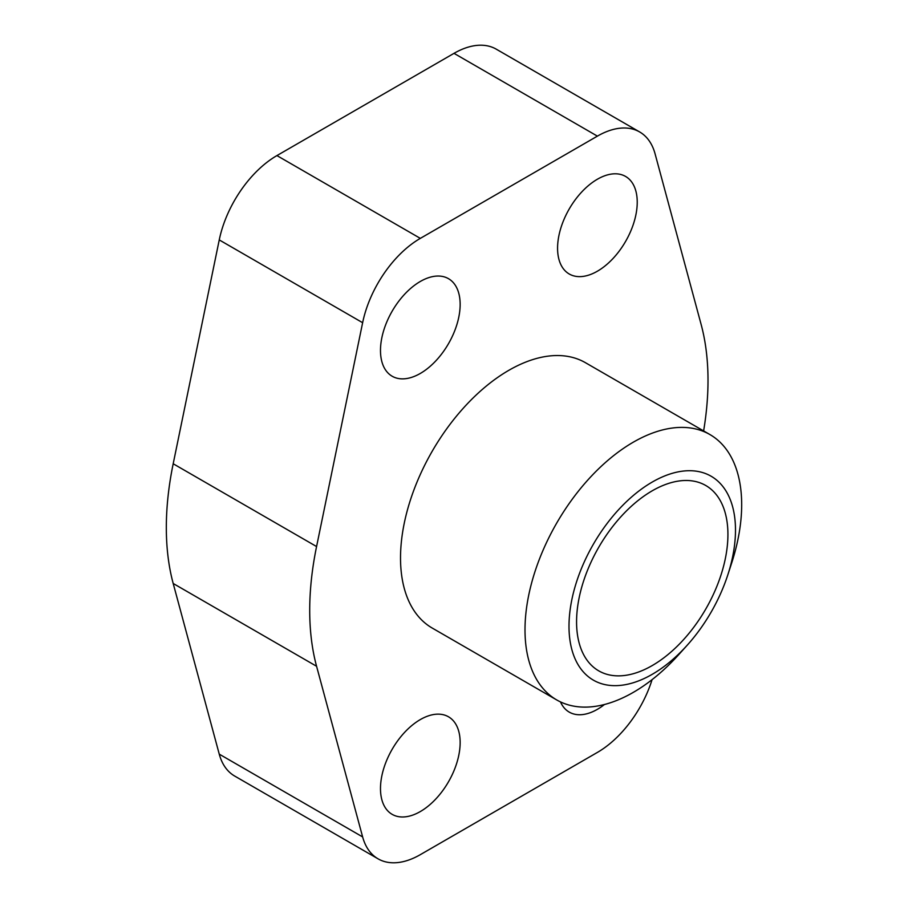 <?xml version="1.0" encoding="UTF-8"?>
<svg xmlns="http://www.w3.org/2000/svg" width="908" height="908" viewBox="0 0 908 908"><rect width="100%" height="100%" fill="white"/><g stroke="black" fill="none" stroke-linecap="round" stroke-linejoin="round"><path stroke-width="1.36" d="M604.49 704.495A56.33 32.518 -60 0 1 569.237 712.11A56.33 32.518 -60 0 1 560.486 701.907M460.152 742.574A56.33 32.518 -60 0 1 435.556 799.256A56.33 32.518 -60 0 1 392.154 814.351A56.33 32.518 -60 0 1 380.486 788.564A56.33 32.518 -60 0 1 405.082 731.871A56.33 32.518 -60 0 1 448.484 716.787A56.33 32.518 -60 0 1 460.152 742.574M637.234 202.223A56.33 32.518 -60 0 1 612.639 258.905A56.33 32.518 -60 0 1 569.237 274A56.33 32.518 -60 0 1 557.569 248.213A56.33 32.518 -60 0 1 582.153 191.531A56.33 32.518 -60 0 1 625.567 176.436A56.33 32.518 -60 0 1 637.234 202.223M460.152 304.464A56.33 32.518 -60 0 1 435.556 361.146A56.33 32.518 -60 0 1 392.154 376.23A56.33 32.518 -60 0 1 380.486 350.454A56.33 32.518 -60 0 1 405.082 293.761A56.33 32.518 -60 0 1 448.484 278.677A56.33 32.518 -60 0 1 460.152 304.464M727.83 574.821L731.7 562.903A153.214 88.462 120 0 0 741.677 504.712A153.214 88.462 120 0 0 709.942 434.569A153.214 88.462 120 0 0 591.88 475.622A153.214 88.462 120 0 0 525.006 629.8A153.214 88.462 120 0 0 556.729 699.943A153.214 88.462 120 0 0 678.741 654.623L687.14 645.304A117.722 67.964 120 0 0 727.83 574.821A117.722 67.964 120 0 0 735.491 530.113A117.722 67.964 120 0 0 652.25 482.057A117.722 67.964 120 0 0 568.998 626.236A117.722 67.964 120 0 0 687.14 645.304M556.729 699.943L432.253 628.075A153.214 88.462 -60 0 1 400.519 557.943A153.214 88.462 -60 0 1 467.404 403.754A153.214 88.462 -60 0 1 585.467 362.712L709.942 434.569M727.921 534.483A107.019 61.789 -60 0 1 681.204 642.183A107.019 61.789 -60 0 1 598.735 670.853A107.019 61.789 -60 0 1 576.569 621.866A107.019 61.789 -60 0 1 623.285 514.166A107.019 61.789 -60 0 1 705.754 485.496A107.019 61.789 -60 0 1 727.921 534.483M639.641 131.944L496.256 49.168A84.489 48.782 120 0 0 454.011 53.345L276.929 155.586A84.489 48.782 120 0 0 219.248 239.916L173.19 463.761A281.639 162.6 120 0 0 173.19 583.481L219.248 754.139A84.489 48.782 120 0 0 234.684 776.056L378.069 858.832A84.489 48.782 -60 0 1 362.632 836.926L316.574 666.268A281.639 162.6 -60 0 1 316.574 546.548L362.632 322.703A84.489 48.782 -60 0 1 420.325 238.373L597.396 136.132A84.489 48.782 -60 0 1 639.641 131.944A84.489 48.782 -60 0 1 655.088 153.861L701.146 324.519A281.639 162.6 -60 0 1 703.621 430.925M652.08 679.638A84.489 48.782 -60 0 1 597.396 752.414L420.325 854.655A84.489 48.782 -60 0 1 378.069 858.832M173.19 583.481L316.574 666.268M219.248 754.139L362.632 836.926M173.19 463.761L316.574 546.548M219.248 239.916L362.632 322.703M276.929 155.586L420.325 238.373M454.011 53.345L597.396 136.132"/></g></svg>
